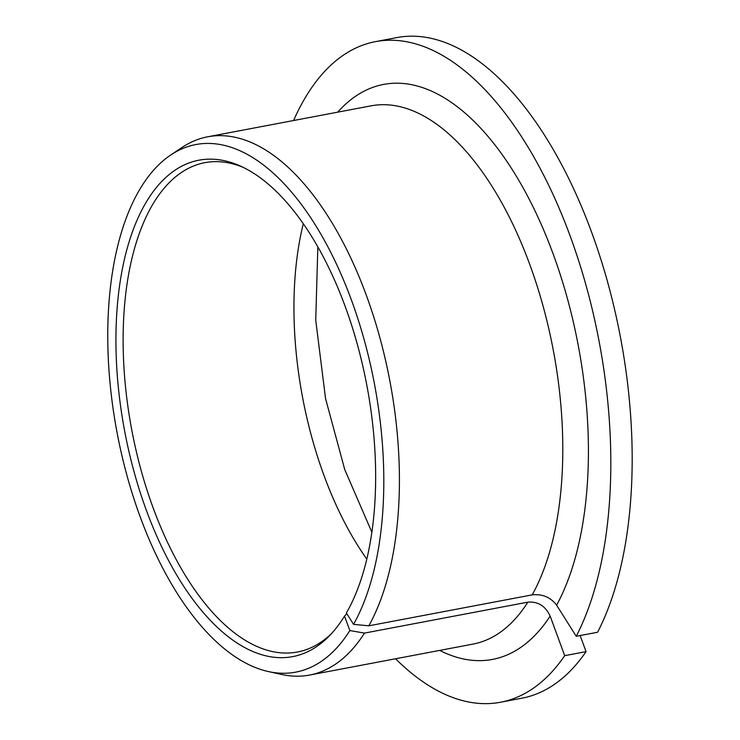 <?xml version="1.0" encoding="UTF-8"?>
<svg xmlns="http://www.w3.org/2000/svg" width="740" height="740" viewBox="0 0 740 740"><rect width="100%" height="100%" fill="white"/><g stroke="black" fill="none" stroke-linecap="round" stroke-linejoin="round"><path stroke-width="1.11" d="M576.229 636.289A336.164 164.003 -100.7 0 0 575.748 251.887A336.164 164.003 -100.7 0 0 375.421 41.653L396.779 37.611A336.164 164.003 -100.7 0 1 597.106 247.835A336.164 164.003 -100.7 0 1 597.587 632.247L576.229 636.289L556.637 605.191C550.643 597.282 542.503 593.841 532.199 594.868L368.816 625.818L353.554 624.347A268.472 130.98 -100.7 0 0 348.151 291.412A268.472 130.98 -100.7 0 0 170.681 155.049A268.472 130.98 -100.7 0 0 117.096 432.743A268.472 130.98 -100.7 0 0 268.537 671.587A268.472 130.98 -100.7 0 0 349.854 630.573L344.526 616.115L346.847 613.701M344.526 616.115A252.608 123.238 -100.7 0 1 329.356 635.873A252.608 123.238 -100.7 0 1 124.699 431.3A252.608 123.238 -100.7 0 1 240.352 166.037A252.608 123.238 -100.7 0 1 361.943 362.341A252.608 123.238 -100.7 0 1 346.385 612.979L353.554 624.347M243.071 167.314A249.01 121.48 -100.7 0 0 204.776 162.689A249.01 121.48 -100.7 0 0 131.766 429.959A249.01 121.48 -100.7 0 0 297.471 652.005A249.01 121.48 -100.7 0 0 331.418 633.69M395.567 658.766A336.164 164.003 -100.7 0 0 500.564 702.241A336.164 164.003 -100.7 0 0 564.703 655.677L550.144 616.106C545.454 606.005 538.035 601.352 527.87 602.147L364.487 633.098L349.854 630.573M375.421 41.653A336.164 164.003 -100.7 0 0 293.595 120.518M500.564 702.241L521.922 698.19A336.164 164.003 -100.7 0 0 586.062 651.626L564.703 655.677M586.062 651.626L580.141 635.549M368.816 625.818A273.911 133.635 -100.7 0 0 372.026 311.642A273.911 133.635 -100.7 0 0 207.616 136.808A273.911 133.635 -100.7 0 0 181.975 147.491L170.681 155.049M268.537 671.587L281.811 674.491A273.911 133.635 -100.7 0 0 309.579 675.056A273.911 133.635 -100.7 0 0 364.487 633.098M303.289 223.776A249.01 121.48 -100.7 0 0 366.818 559.126M532.199 594.868A273.911 133.635 -100.7 0 0 535.409 280.691A273.911 133.635 -100.7 0 0 370.99 105.857L207.616 136.808M309.579 675.056L472.962 644.105A273.911 133.635 -100.7 0 0 527.87 602.147M556.637 605.191A292.587 142.746 -100.7 0 0 540.746 223.314A292.587 142.746 -100.7 0 0 337.708 112.156M439.68 650.414A292.587 142.746 -100.7 0 0 550.144 616.106M317.839 246.929L315.73 320.18L325.545 398.564L344.757 469.604L371.887 532.254"/></g></svg>
